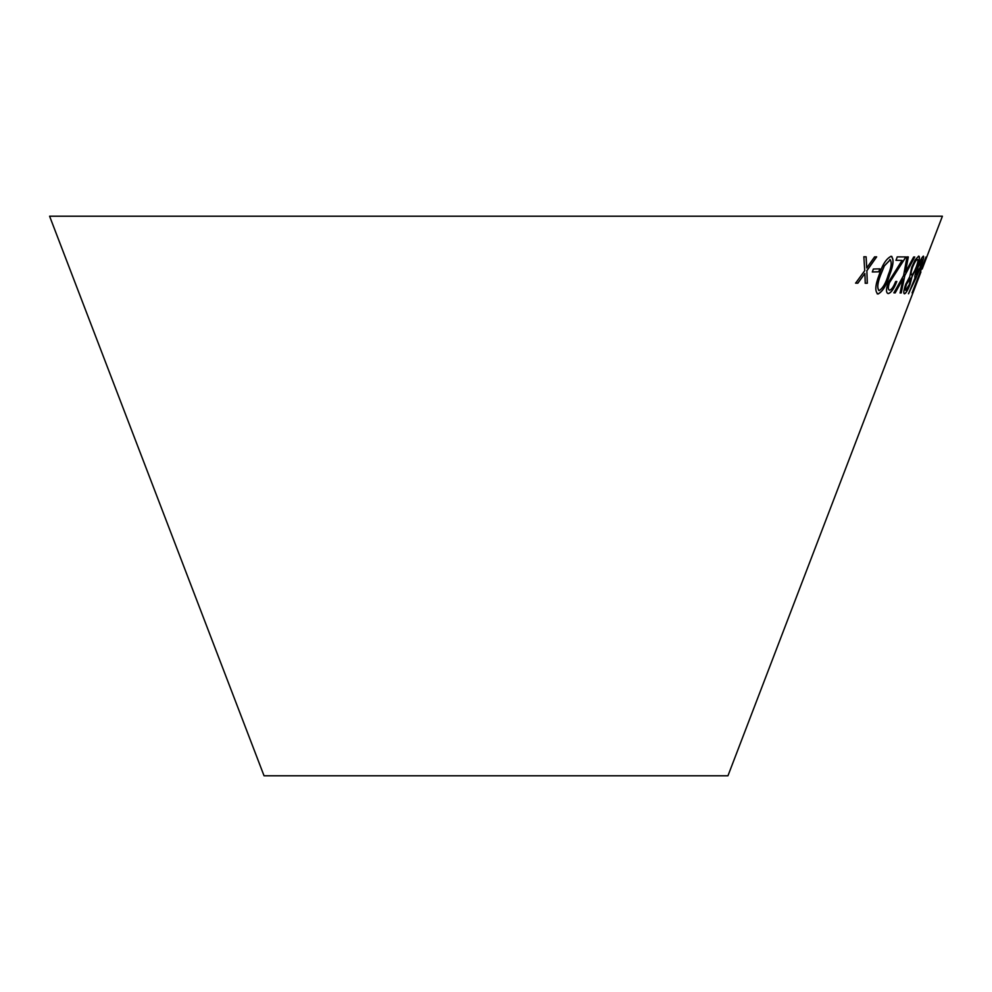<?xml version="1.0" encoding="UTF-8"?>
<svg xmlns="http://www.w3.org/2000/svg" width="992" height="992" viewBox="0 0 992 992"><rect width="100%" height="100%" fill="white"/><g stroke="black" fill="none" stroke-linecap="round" stroke-linejoin="round"><path stroke-width="1.49" d="M920.936 271.957L727.954 775.781L264.046 775.781L49.6 216.219L942.4 216.219L922.163 269.03M912.082 292.9L926.032 257.064L912.082 292.9M915.046 277.859L908.536 293.793L920.638 267.096C923.155 260.4 924.085 256.754 923.44 256.159C922.238 256.68 920.266 260.338 917.55 267.108C915.207 273.556 914.376 277.14 915.046 277.859M916.955 266.997C919.485 259.929 920.068 256.308 918.679 256.134L915.12 259.954L911.722 267.232L909.751 276.706L905.708 284.282C903.7 290.234 903.278 293.421 904.444 293.83C905.808 293.52 907.692 290.383 910.073 284.431L911.97 276.718L916.856 266.96C919.398 259.892 919.981 256.271 918.592 256.097M904.444 293.83L904.357 293.793C905.721 293.483 907.606 290.358 909.986 284.394L910.073 284.431M879.842 268.844L873.344 269.03L872.352 271.982L878.85 271.808L879.842 268.844M891.052 256.308C886.191 258.726 882.173 265.05 878.999 275.28C875.118 285.584 874.795 291.834 878.069 294.016C882.706 291.536 886.563 285.163 889.638 274.883C893.618 264.678 894.102 258.478 891.052 256.308L891.907 256.506M877.188 293.806L877.982 293.979C882.62 291.499 886.476 285.126 889.551 274.858C893.532 264.641 894.015 258.441 890.965 256.271M908.312 256.928L907.01 256.878L903.6 275.528L893.904 292.838L895.193 292.9L902.968 278.926L900.141 292.962L901.232 292.938L904.816 275.54L914.748 256.965L913.657 257.002L905.498 272.081L908.312 256.928M889.588 290.185C888.026 289.825 887.964 287.358 889.402 282.77L905.956 256.94L897.252 256.878L896.012 260.326L902.063 260.425L888.051 282.807C885.918 289.503 886.005 293.086 888.299 293.582C891.126 292.888 893.966 288.858 896.805 281.468L895.652 281.492C893.618 286.762 891.597 289.664 889.588 290.185L889.117 290.024M887.654 293.409L888.212 293.545C891.039 292.851 893.879 288.821 896.706 281.43M866.128 256.804L863.858 256.754L864.726 270.704L855.637 283.154L857.857 283.204L864.888 273.482L865.247 283.266L867.33 283.253L866.872 270.717L876.655 256.854L874.597 256.878L866.735 267.952L866.128 256.804M866.735 267.952L866.041 256.767M855.55 283.117L857.857 283.204M857.782 283.166L864.888 273.482M865.16 283.228L867.33 283.253M867.244 283.216L866.872 270.717M866.785 270.692L876.568 256.829M895.925 260.288L902.063 260.425M889.502 290.148C887.939 289.788 887.877 287.32 889.316 282.732L889.402 282.77M889.316 282.732L905.87 256.903M905.498 272.081L908.226 256.891M893.817 292.801L895.193 292.9M895.106 292.863L902.968 278.926M900.042 292.925L901.232 292.938M901.145 292.9L904.816 275.54M904.729 275.503L914.661 256.94M877.139 293.793L877.982 293.979M878.652 290.433L879.185 290.606C876.978 288.387 877.436 283.241 880.561 275.193L884.343 265.943L890.332 259.693M879.098 290.569C876.903 288.35 877.35 283.216 880.474 275.156L884.269 265.918L890.295 259.668M889.799 259.52L889.886 259.557C892.031 261.727 891.498 266.848 888.262 274.908C885.943 282.956 882.917 288.188 879.185 290.606M872.266 271.944L878.763 271.771L879.755 268.807M909.986 284.394L911.884 276.694L916.856 266.96M905.696 290.309C904.865 290.259 905.101 288.3 906.403 284.431L910.346 278.169L909.391 284.431L905.659 290.296M912.504 267.17L912.59 267.208C914.624 262.26 916.224 259.693 917.389 259.52C918.394 259.594 918.034 262.049 916.323 266.898C914.314 271.932 912.727 274.61 911.561 274.92L911.462 274.883C910.532 274.536 910.879 271.969 912.504 267.17C914.537 262.223 916.137 259.656 917.302 259.482L917.464 259.544M911.561 274.92C910.631 274.573 910.978 272.006 912.59 267.208M906.403 284.431L910.346 278.169M905.795 290.346C904.952 290.296 905.188 288.337 906.49 284.468M914.959 277.822L915.802 277.202M908.449 293.756L916.186 277.574M916.1 277.537L920.638 267.096M920.551 267.059C923.068 260.363 923.998 256.717 923.354 256.122M916.36 274.722L918.034 267.096L922.101 259.631L920.216 267.17L916.36 274.722L918.121 267.133L922.101 259.631M912.429 292.863L913.88 289.354M925.945 257.027L913.669 289.391"/></g></svg>
